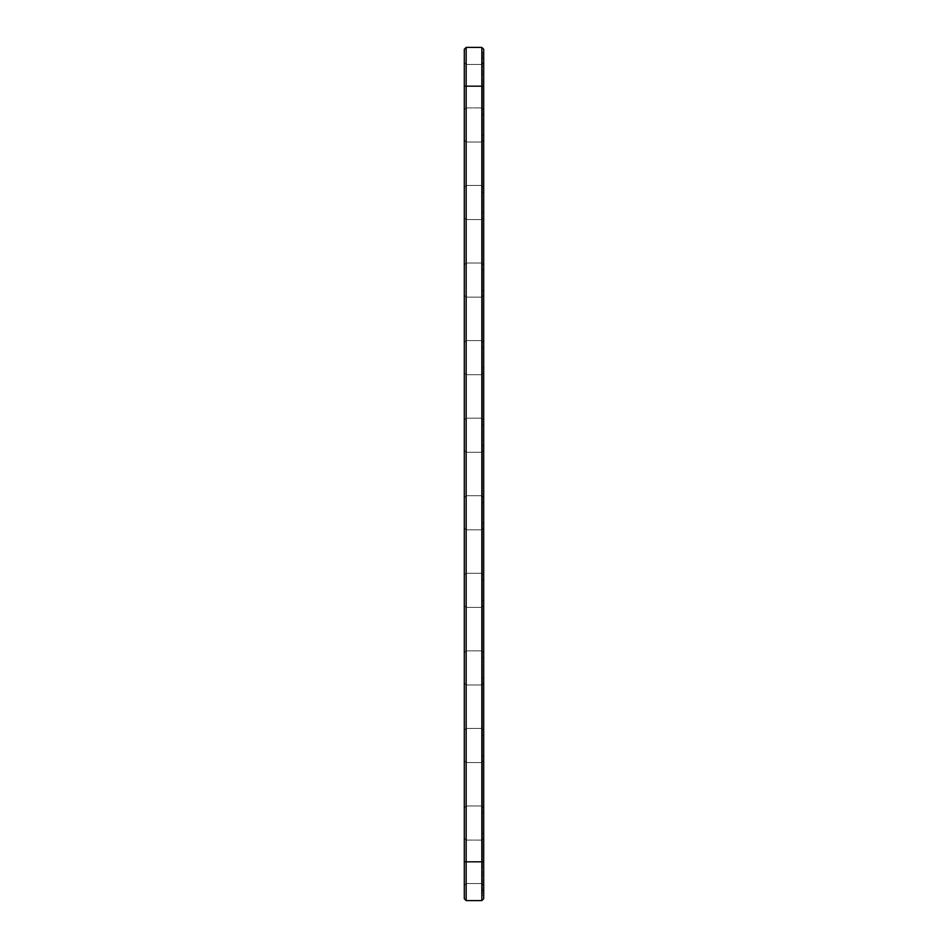 <?xml version="1.0" encoding="UTF-8"?>
<svg xmlns="http://www.w3.org/2000/svg" width="948" height="948" viewBox="0 0 948 948"><rect width="100%" height="100%" fill="white"/><g stroke="black" fill="none" stroke-linecap="round" stroke-linejoin="round"><path stroke-width="0.71" stroke-dasharray="4.74 3.56" d="M481.833 900.6L466.167 900.6L466.167 47.4L481.833 47.4L483.693 49.26L483.693 861.815L483.693 86.185L482.449 86.185L482.449 861.815L482.449 52.365L482.449 86.185L483.693 86.185L483.693 895.635L483.693 861.815L482.449 861.815L482.449 895.635L482.449 861.815L483.693 861.815L483.693 898.74L481.833 900.6L481.833 47.4M466.167 47.4L464.307 49.26L464.307 898.74L466.167 900.6M464.307 376.012L464.307 420.011L464.307 376.012M464.307 298.454L464.307 342.453L464.307 298.454M464.307 453.582L464.307 497.582L464.307 453.582M464.307 841.397L464.307 885.396L464.307 841.397M464.307 143.326L464.307 187.325L464.307 143.326M464.307 65.756L464.307 109.767L464.307 65.756M464.307 220.884L464.307 264.883L464.307 220.884M464.307 686.269L464.307 730.268L464.307 686.269M464.307 763.839L464.307 807.838L464.307 763.839M464.307 531.141L464.307 575.14L464.307 531.141M464.307 608.711L464.307 652.71L464.307 608.711M466.167 377.624L466.167 418.151L466.167 377.624M466.167 300.066L466.167 340.593L466.167 300.066M466.167 455.194L466.167 495.721L466.167 455.194M466.167 843.009L466.167 883.536L466.167 843.009M466.167 144.937L466.167 185.464L466.167 144.937M466.167 67.379L466.167 107.894L466.167 67.379M466.167 222.496L466.167 263.023L466.167 222.496M466.167 687.881L466.167 728.408L466.167 687.881M466.167 765.451L466.167 805.978L466.167 765.451M466.167 532.752L466.167 573.279L466.167 532.752M466.167 610.322L466.167 650.849L466.167 610.322M483.693 895.635L482.449 895.635L483.693 895.635M483.693 52.365L482.449 52.365L483.693 52.365M481.833 377.624L481.833 418.151L481.833 377.624M481.833 300.066L481.833 340.593L481.833 300.066M481.833 455.194L481.833 495.721L481.833 455.194M481.833 843.009L481.833 883.536L481.833 843.009M481.833 144.937L481.833 185.464L481.833 144.937M481.833 67.379L481.833 107.894L481.833 67.379M481.833 222.496L481.833 263.023L481.833 222.496M481.833 687.881L481.833 728.408L481.833 687.881M481.833 765.451L481.833 805.978L481.833 765.451M481.833 532.752L481.833 573.279L481.833 532.752M481.833 610.322L481.833 650.849L481.833 610.322M482.449 61.466L482.449 114.72L482.449 61.466M482.141 124.686L482.141 127.731L482.449 124.686M482.449 126.001L482.141 127.044L482.141 126.001M482.449 139.024L482.449 192.29L482.449 139.024M482.449 216.594L482.449 269.848L482.449 216.594M482.449 294.153L482.449 347.418L482.449 294.153M482.449 371.723L482.449 424.977L482.449 371.723M482.449 449.281L482.449 502.547L482.449 449.281M482.449 526.839L482.449 580.105L482.449 526.839M482.449 604.409L482.449 657.675L482.449 604.409M482.449 681.968L482.449 735.233L482.449 681.968M482.449 759.538L482.449 812.803L482.449 759.538M482.449 837.096L482.449 890.362L482.449 837.096M483.693 376.012L483.693 420.011L483.693 376.012M483.693 298.454L483.693 342.453L483.693 298.454M483.693 453.582L483.693 497.582L483.693 453.582M483.693 841.397L483.693 885.396L483.693 841.397M483.693 143.326L483.693 187.325L483.693 143.326M483.693 65.756L483.693 109.767L483.693 65.756M483.693 220.884L483.693 264.883L483.693 220.884M483.693 686.269L483.693 730.268L483.693 686.269M483.693 763.839L483.693 807.838L483.693 763.839M483.693 531.141L483.693 575.14L483.693 531.141M483.693 608.711L483.693 652.71L483.693 608.711M483.693 61.466L483.693 114.72L483.693 61.466M482.141 125.337L482.141 127.044L482.449 125.337M482.141 126.605L482.141 125.776L482.141 126.605M483.693 139.024L483.693 192.29L483.693 139.024M483.693 216.594L483.693 269.848L483.693 216.594M483.693 294.153L483.693 347.418L483.693 294.153M483.693 371.723L483.693 424.977L483.693 371.723M483.693 449.281L483.693 502.547L483.693 449.281M483.693 526.839L483.693 580.105L483.693 526.839M483.693 604.409L483.693 657.675L483.693 604.409M483.693 681.968L483.693 735.233L483.693 681.968M483.693 759.538L483.693 812.803L483.693 759.538M483.693 837.096L483.693 890.362L483.693 837.096M464.307 86.185L483.693 86.185M464.307 861.815L483.693 861.815M466.167 374.721L464.307 372.86L466.167 374.721L464.307 372.86L466.167 374.721L464.307 372.86L466.167 374.721L464.307 372.86L466.167 374.721L464.307 372.86L466.167 374.721L464.307 372.86L466.167 374.721L464.307 372.86L466.167 374.721L464.307 372.86L466.167 374.721L464.307 372.86L466.167 374.721L481.833 374.721L466.167 374.721M466.167 418.151L464.307 420.011L466.167 418.151L464.307 420.011L466.167 418.151L464.307 420.011L466.167 418.151L464.307 420.011L466.167 418.151L464.307 420.011L466.167 418.151L464.307 420.011L466.167 418.151L464.307 420.011L466.167 418.151L464.307 420.011L466.167 418.151L464.307 420.011L466.167 418.151L481.833 418.151L466.167 418.151M466.167 297.151L464.307 295.29L466.167 297.151L464.307 295.29L466.167 297.151L464.307 295.29L466.167 297.151L464.307 295.29L466.167 297.151L464.307 295.29L466.167 297.151L464.307 295.29L466.167 297.151L464.307 295.29L466.167 297.151L464.307 295.29L466.167 297.151L464.307 295.29L466.167 297.151L481.833 297.151L466.167 297.151M466.167 340.593L464.307 342.453L466.167 340.593L464.307 342.453L466.167 340.593L464.307 342.453L466.167 340.593L464.307 342.453L466.167 340.593L464.307 342.453L466.167 340.593L464.307 342.453L466.167 340.593L464.307 342.453L466.167 340.593L464.307 342.453L466.167 340.593L464.307 342.453L466.167 340.593L481.833 340.593L466.167 340.593M466.167 452.279L464.307 450.419L466.167 452.279L464.307 450.419L466.167 452.279L464.307 450.419L466.167 452.279L464.307 450.419L466.167 452.279L464.307 450.419L466.167 452.279L464.307 450.419L466.167 452.279L464.307 450.419L466.167 452.279L464.307 450.419L466.167 452.279L464.307 450.419L466.167 452.279L481.833 452.279L466.167 452.279M466.167 495.721L464.307 497.582L466.167 495.721L464.307 497.582L466.167 495.721L464.307 497.582L466.167 495.721L464.307 497.582L466.167 495.721L464.307 497.582L466.167 495.721L464.307 497.582L466.167 495.721L464.307 497.582L466.167 495.721L464.307 497.582L466.167 495.721L464.307 497.582L466.167 495.721L481.833 495.721L466.167 495.721M466.167 840.106L464.307 838.233L466.167 840.106L464.307 838.233L466.167 840.106L464.307 838.233L466.167 840.106L464.307 838.233L466.167 840.106L464.307 838.233L466.167 840.106L464.307 838.233L466.167 840.106L464.307 838.233L466.167 840.106L464.307 838.233L466.167 840.106L464.307 838.233L466.167 840.106L481.833 840.106L466.167 840.106M466.167 883.536L464.307 885.396L466.167 883.536L464.307 885.396L466.167 883.536L464.307 885.396L466.167 883.536L464.307 885.396L466.167 883.536L464.307 885.396L466.167 883.536L464.307 885.396L466.167 883.536L464.307 885.396L466.167 883.536L464.307 885.396L466.167 883.536L464.307 885.396L466.167 883.536L481.833 883.536L466.167 883.536M466.167 142.022L464.307 140.162L466.167 142.022L464.307 140.162L466.167 142.022L464.307 140.162L466.167 142.022L464.307 140.162L466.167 142.022L464.307 140.162L466.167 142.022L464.307 140.162L466.167 142.022L464.307 140.162L466.167 142.022L464.307 140.162L466.167 142.022L464.307 140.162L466.167 142.022L481.833 142.022L466.167 142.022M466.167 185.464L464.307 187.325L466.167 185.464L464.307 187.325L466.167 185.464L464.307 187.325L466.167 185.464L464.307 187.325L466.167 185.464L464.307 187.325L466.167 185.464L464.307 187.325L466.167 185.464L464.307 187.325L466.167 185.464L464.307 187.325L466.167 185.464L464.307 187.325L466.167 185.464L481.833 185.464L466.167 185.464M466.167 64.464L464.307 62.604L466.167 64.464L464.307 62.604L466.167 64.464L464.307 62.604L466.167 64.464L464.307 62.604L466.167 64.464L464.307 62.604L466.167 64.464L464.307 62.604L466.167 64.464L464.307 62.604L466.167 64.464L464.307 62.604L466.167 64.464L464.307 62.604L466.167 64.464L481.833 64.464L466.167 64.464M466.167 107.894L464.307 109.767L466.167 107.894L464.307 109.767L466.167 107.894L464.307 109.767L466.167 107.894L464.307 109.767L466.167 107.894L464.307 109.767L466.167 107.894L464.307 109.767L466.167 107.894L464.307 109.767L466.167 107.894L464.307 109.767L466.167 107.894L464.307 109.767L466.167 107.894L481.833 107.894L466.167 107.894M466.167 219.592L464.307 217.732L466.167 219.592L464.307 217.732L466.167 219.592L464.307 217.732L466.167 219.592L464.307 217.732L466.167 219.592L464.307 217.732L466.167 219.592L464.307 217.732L466.167 219.592L464.307 217.732L466.167 219.592L464.307 217.732L466.167 219.592L464.307 217.732L466.167 219.592L481.833 219.592L466.167 219.592M466.167 263.023L464.307 264.883L466.167 263.023L464.307 264.883L466.167 263.023L464.307 264.883L466.167 263.023L464.307 264.883L466.167 263.023L464.307 264.883L466.167 263.023L464.307 264.883L466.167 263.023L464.307 264.883L466.167 263.023L464.307 264.883L466.167 263.023L464.307 264.883L466.167 263.023L481.833 263.023L466.167 263.023M466.167 684.977L464.307 683.117L466.167 684.977L464.307 683.117L466.167 684.977L464.307 683.117L466.167 684.977L464.307 683.117L466.167 684.977L464.307 683.117L466.167 684.977L464.307 683.117L466.167 684.977L464.307 683.117L466.167 684.977L464.307 683.117L466.167 684.977L464.307 683.117L466.167 684.977L481.833 684.977L466.167 684.977M466.167 728.408L464.307 730.268L466.167 728.408L464.307 730.268L466.167 728.408L464.307 730.268L466.167 728.408L464.307 730.268L466.167 728.408L464.307 730.268L466.167 728.408L464.307 730.268L466.167 728.408L464.307 730.268L466.167 728.408L464.307 730.268L466.167 728.408L464.307 730.268L466.167 728.408L481.833 728.408L466.167 728.408M466.167 762.536L464.307 760.675L466.167 762.536L464.307 760.675L466.167 762.536L464.307 760.675L466.167 762.536L464.307 760.675L466.167 762.536L464.307 760.675L466.167 762.536L464.307 760.675L466.167 762.536L464.307 760.675L466.167 762.536L464.307 760.675L466.167 762.536L464.307 760.675L466.167 762.536L481.833 762.536L466.167 762.536M466.167 805.978L464.307 807.838L466.167 805.978L464.307 807.838L466.167 805.978L464.307 807.838L466.167 805.978L464.307 807.838L466.167 805.978L464.307 807.838L466.167 805.978L464.307 807.838L466.167 805.978L464.307 807.838L466.167 805.978L464.307 807.838L466.167 805.978L464.307 807.838L466.167 805.978L481.833 805.978L466.167 805.978M466.167 529.849L464.307 527.989L466.167 529.849L464.307 527.989L466.167 529.849L464.307 527.989L466.167 529.849L464.307 527.989L466.167 529.849L464.307 527.989L466.167 529.849L464.307 527.989L466.167 529.849L464.307 527.989L466.167 529.849L464.307 527.989L466.167 529.849L464.307 527.989L466.167 529.849L481.833 529.849L466.167 529.849M466.167 573.279L464.307 575.14L466.167 573.279L464.307 575.14L466.167 573.279L464.307 575.14L466.167 573.279L464.307 575.14L466.167 573.279L464.307 575.14L466.167 573.279L464.307 575.14L466.167 573.279L464.307 575.14L466.167 573.279L464.307 575.14L466.167 573.279L464.307 575.14L466.167 573.279L481.833 573.279L466.167 573.279M466.167 607.407L464.307 605.547L466.167 607.407L464.307 605.547L466.167 607.407L464.307 605.547L466.167 607.407L464.307 605.547L466.167 607.407L464.307 605.547L466.167 607.407L464.307 605.547L466.167 607.407L464.307 605.547L466.167 607.407L464.307 605.547L466.167 607.407L464.307 605.547L466.167 607.407L481.833 607.407L466.167 607.407M466.167 650.849L464.307 652.71L466.167 650.849L464.307 652.71L466.167 650.849L464.307 652.71L466.167 650.849L464.307 652.71L466.167 650.849L464.307 652.71L466.167 650.849L464.307 652.71L466.167 650.849L464.307 652.71L466.167 650.849L464.307 652.71L466.167 650.849L464.307 652.71L466.167 650.849L481.833 650.849L466.167 650.849M481.833 418.151L483.693 420.011L481.833 418.151M481.833 374.721L483.693 372.86L481.833 374.721M481.833 340.593L483.693 342.453L481.833 340.593M481.833 297.151L483.693 295.29L481.833 297.151M481.833 495.721L483.693 497.582L481.833 495.721M481.833 452.279L483.693 450.419L481.833 452.279M481.833 883.536L483.693 885.396L481.833 883.536M481.833 840.106L483.693 838.233L481.833 840.106M481.833 185.464L483.693 187.325L481.833 185.464M481.833 142.022L483.693 140.162L481.833 142.022M481.833 107.894L483.693 109.767L481.833 107.894M481.833 64.464L483.693 62.604L481.833 64.464M481.833 263.023L483.693 264.883L481.833 263.023M481.833 219.592L483.693 217.732L481.833 219.592M481.833 728.408L483.693 730.268L481.833 728.408M481.833 684.977L483.693 683.117L481.833 684.977M481.833 805.978L483.693 807.838L481.833 805.978M481.833 762.536L483.693 760.675L481.833 762.536M481.833 573.279L483.693 575.14L481.833 573.279M481.833 529.849L483.693 527.989L481.833 529.849M481.833 650.849L483.693 652.71L481.833 650.849M481.833 607.407L483.693 605.547L481.833 607.407M483.693 57.638L482.449 57.638L483.693 57.638M483.693 114.72L482.449 114.72L483.693 114.72M483.693 135.197L482.449 135.197L483.693 135.197M483.693 192.29L482.449 192.29L483.693 192.29M483.693 212.767L482.449 212.767L483.693 212.767M483.693 269.848L482.449 269.848L483.693 269.848M483.693 290.325L482.449 290.325L483.693 290.325M483.693 347.418L482.449 347.418L483.693 347.418M483.693 367.895L482.449 367.895L483.693 367.895M483.693 424.977L482.449 424.977L483.693 424.977M483.693 445.453L482.449 445.453L483.693 445.453M483.693 502.547L482.449 502.547L483.693 502.547M483.693 523.023L482.449 523.023L483.693 523.023M483.693 580.105L482.449 580.105L483.693 580.105M483.693 600.582L482.449 600.582L483.693 600.582M483.693 657.675L482.449 657.675L483.693 657.675M483.693 678.152L482.449 678.152L483.693 678.152M483.693 735.233L482.449 735.233L483.693 735.233M483.693 755.71L482.449 755.71L483.693 755.71M483.693 812.803L482.449 812.803L483.693 812.803M483.693 833.28L482.449 833.28L483.693 833.28M483.693 890.362L482.449 890.362L483.693 890.362"/><path stroke-width="1.42" d="M466.167 47.4L466.167 86.185L464.307 86.185L464.307 49.26L466.167 47.4L481.833 47.4L483.693 49.26L483.693 898.74L481.833 900.6L481.833 861.815L483.693 861.815M481.833 47.4L481.833 861.815L466.167 861.815L466.167 900.6L464.307 898.74L464.307 86.185M483.693 86.185L466.167 86.185L466.167 861.815L464.307 861.815M466.167 900.6L481.833 900.6"/></g></svg>
